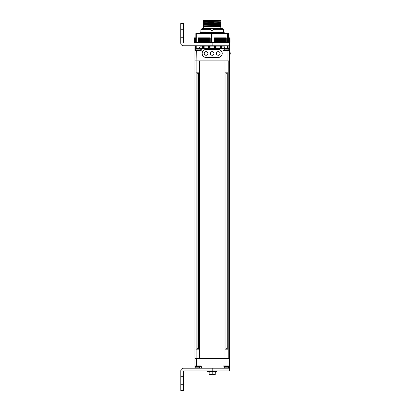 <?xml version="1.0" encoding="UTF-8"?>
<svg xmlns="http://www.w3.org/2000/svg" width="411" height="411" viewBox="0 0 411 411"><rect width="100%" height="100%" fill="white"/><g stroke="black" fill="none" stroke-linecap="round" stroke-linejoin="round"><path stroke-width="0.62" d="M196.114 358.5L194.948 358.5L194.948 60.895L196.114 60.895L196.114 358.5L228.208 358.5L228.208 60.895L229.466 60.895L229.466 67.774M199.289 358.5L225.012 358.5L225.012 60.895L199.289 60.895L199.289 358.5M224.18 45.755L224.18 46.9L225.326 48.051L222.012 48.051L223.029 48.38A0.457 0.457 0 0 1 223.045 48.508L223.045 50.342L229.353 50.342L229.353 358.5L228.208 358.5M228.187 358.5L228.208 60.895M197.059 72.819L197.059 349.165M198.343 72.819L198.343 349.165M227.242 72.819L227.242 349.165M225.958 72.819L225.958 349.165M229.466 358.5L229.446 353.912L229.466 358.5M229.353 347.033L229.466 353.912M229.4 367.973L225.958 367.973L229.4 367.973L229.446 358.5M223.081 368.045L212.199 368.205L229.4 368.205L229.4 370.953L183.984 370.953A0.457 0.457 0 0 0 183.527 371.416M225.958 367.835L223.091 367.973L223.091 365.908L228.023 365.908L228.023 358.5M201.488 368.205L201.256 365.908L194.948 365.908L194.948 358.5M223.091 367.973L194.948 367.973L194.948 365.908M229.4 365.908L228.023 365.908M227.242 348.708L225.958 348.708M228.033 349.165L225.166 349.165M226.6 365.908L223.825 365.908L224.971 367.835L228.228 367.835L229.374 365.908M198.343 348.708L197.059 348.708M199.135 349.165L196.268 349.165M197.701 365.908L200.476 365.908L200.476 366.365L194.927 366.365L196.073 367.835L199.33 367.835L200.476 366.365M194.948 46.217L195.41 45.755L194.948 46.217L194.927 49.885L196.073 48.416L199.33 48.416L200.476 49.885L194.927 49.885L194.927 50.342L196.324 50.342L196.114 60.895M196.324 60.895L228.187 60.895M194.948 50.342L194.948 60.895M195.41 45.755L195.41 48.051L194.948 48.508L195.811 48.508M195.41 48.051L194.948 48.508L195.41 48.051L194.948 48.508L195.41 48.051L194.948 48.508L195.41 48.051L194.948 48.508L195.41 48.051L198.39 48.051L196.787 48.051L196.787 45.755M196.324 50.342L201.256 50.342L201.256 48.508L202.746 48.508L202.289 48.051L198.975 48.051L200.121 46.9L200.121 45.755M198.39 48.416L198.39 48.051L202.289 48.051L202.289 46.217L204.123 46.217L202.289 46.217L202.746 46.674L202.746 48.508M222.587 48.051L228.896 48.051L229.353 48.508L229.374 49.885L223.825 49.885L223.825 50.342L226.6 50.342M216.052 48.051L220.178 48.051L220.635 48.508L215.59 48.508L216.052 48.051L216.052 46.217L214.213 46.217L216.052 46.217L215.59 46.674L215.59 48.508M210.088 48.051L214.213 48.051L214.676 48.508L209.631 48.508L210.088 48.051L210.088 46.217L208.254 46.217L210.088 46.217L209.631 46.674L209.631 48.508M204.123 48.051L208.254 48.051L208.711 48.508L203.666 48.508L204.123 48.051L204.123 46.217L203.666 46.674L203.666 48.508M201.714 48.051L201.277 48.38A0.457 0.457 0 0 0 201.256 48.508L201.714 48.051M229.353 46.217L228.896 45.755L229.353 46.217L229.353 48.508L228.896 48.051L229.353 48.508L228.896 48.051L229.353 48.508L228.896 48.051L229.353 48.508L228.896 48.051L229.353 48.508L228.49 48.508M206.075 49.428A4.012 4.012 0 0 0 202.058 53.44A4.012 4.012 0 0 0 206.075 57.453L218.231 57.453A4.012 4.012 0 0 0 222.243 53.44A4.012 4.012 0 0 0 218.231 49.428L206.075 49.428M201.277 48.38A0.457 0.457 0 0 0 201.256 48.508A0.457 0.457 0 0 1 201.277 48.38A0.457 0.457 0 0 0 201.256 48.508L199.592 48.508M220.178 48.051L220.178 46.217L220.635 46.674L221.555 46.674L222.012 46.217L220.178 46.217L222.012 46.217L222.012 48.051L221.555 48.508L224.709 48.508M214.676 48.508L214.676 46.674L214.213 46.217L214.213 48.051M208.711 48.508L208.711 46.674L208.254 46.217L208.254 48.051M227.519 48.051L227.519 45.755L228.896 45.755L228.896 48.051M200.111 33.445L200.111 31.996L204.031 31.996L200.111 32.094M200.111 32.135L224.19 31.996L224.19 32.392L200.111 32.942M224.19 32.392L224.19 32.972L209.235 33.255M224.19 32.166L200.111 32.71M211.768 33.255L224.19 33.014L224.19 33.517M200.856 29.736L202.222 28.369L210.704 28.369L210.704 29.736L200.856 29.736L200.856 31.996L206.209 31.996M208.942 33.255L212.153 33.157M218.231 49.541L206.075 49.541A3.899 3.899 0 0 0 202.176 53.44L202.176 53.461A3.899 3.899 0 0 0 206.075 57.36L218.231 57.36A3.899 3.899 0 0 0 222.13 53.461L222.13 53.44A3.899 3.899 0 0 0 218.231 49.541M210.319 53.44A1.834 1.834 0 0 1 212.153 51.606A1.834 1.834 0 0 1 213.987 53.44A1.834 1.834 0 0 1 212.153 55.274A1.834 1.834 0 0 1 210.319 53.44M207.909 53.44A1.834 1.834 0 0 0 206.075 51.606A1.834 1.834 0 0 0 204.236 53.44A1.834 1.834 0 0 0 206.075 55.274A1.834 1.834 0 0 0 207.909 53.44M216.397 53.44A1.834 1.834 0 0 1 218.231 51.606A1.834 1.834 0 0 1 220.065 53.44A1.834 1.834 0 0 1 218.231 55.274A1.834 1.834 0 0 1 216.397 53.44M223.445 31.996L223.445 29.736L213.597 29.736L212.153 31.179A1.444 1.444 0 0 1 211.948 31.164M213.597 29.736L213.597 28.369L222.084 28.369L223.445 29.736M210.704 28.369L213.597 28.369M220.892 26.643L220.892 26.206L203.414 26.694L220.892 26.643L203.481 26.741L203.481 28.369M220.82 26.741L220.82 28.369M213.89 23.314L203.414 23.602L203.414 23.16L220.892 22.569L220.892 23.108L213.89 23.314L213.741 22.826L220.892 22.569M220.892 25.975L203.414 26.468L203.414 26.027L220.892 25.441L220.892 26.206M220.892 24.542L203.414 25.035L203.414 24.593L220.892 24.002L220.892 25.441M203.414 26.027L220.892 25.21M203.414 24.593L220.892 24.002M203.414 23.16L213.741 22.595L213.89 22.112L220.892 21.906L220.892 22.343M203.414 24.367L203.414 23.828L220.892 23.34L220.892 23.776M220.892 21.906L203.414 22.168L203.414 20.55L220.892 20.55L220.892 21.675M203.414 22.934L203.414 22.394L213.89 22.112M203.414 25.801L203.414 25.261L220.892 24.773M203.414 20.961L218.765 20.55M209.44 20.55L203.414 20.73M203.414 21.726L220.892 21.136M203.414 21.5L220.892 20.91M210.72 29.941A1.444 1.444 0 0 1 210.704 29.736L212.153 31.179M197.059 73.276L198.343 73.276M196.268 72.819L199.135 72.819M200.476 49.885L200.476 50.342L197.701 50.342M225.958 73.276L227.242 73.276M225.166 72.819L228.033 72.819M229.374 50.342L228.228 48.416L224.971 48.416L223.825 49.885M180.732 43.006L183.481 43.006L180.732 43.006L183.481 43.006L183.481 23.509L180.732 23.509L180.732 43.006A2.754 2.754 0 0 0 183.481 45.755L212.153 45.755L212.153 43.006L183.943 43.006A0.457 0.457 0 0 1 183.481 42.544M212.153 43.006L229.353 43.006L229.353 45.755L228.896 45.755M227.519 45.755L212.153 45.755M183.527 376.687L183.527 390.45L180.778 390.45L180.778 370.953L183.527 370.953L183.527 376.687L180.778 376.687M212.199 370.953L212.199 368.205L183.527 368.205A2.754 2.754 0 0 0 180.778 370.953M207.427 370.953L207.427 371.493L215.133 371.765L209.261 371.765L209.035 374.287L209.584 374.519L209.035 374.287M215.364 371.996L215.133 374.519L214.814 374.519L215.246 374.287L215.133 371.765L212.199 371.765L212.199 374.519L209.261 374.519M215.133 374.519L212.081 374.287L215.364 374.287M216.967 370.953L216.967 371.493L207.427 371.493L209.261 371.765M216.967 371.493L213.997 371.75L216.967 371.493M195.867 42.431L196.689 42.431L196.689 34.026L195.867 34.026C195.867 33.291 195.867 33.291 195.867 34.026L195.867 42.431L194.275 42.431L194.341 37.843L194.357 42.431M196.689 42.431L198.056 42.431L198.051 37.843L198.266 42.431L198.056 37.843M198.266 37.843L198.955 37.843L198.955 42.431L198.955 37.843L210.227 37.843L210.227 42.431L198.266 42.431M210.237 37.843L210.237 42.431L214.064 42.431L214.064 37.843L214.414 37.843L214.414 42.431L214.064 42.431M214.414 37.843L226.25 37.843L226.25 42.431L214.414 42.431M226.25 37.843L226.25 42.431L228.434 42.431L228.434 34.026L227.612 34.026L227.612 42.431M229.944 37.843L230.026 42.431L229.96 37.843L228.922 37.843L228.948 42.431L228.434 42.431M229.944 42.431L229.919 37.843L229.862 42.431L229.703 37.843L229.657 42.431L229.379 42.431L229.379 37.843L229.343 42.431L228.948 42.431L228.948 37.843L228.434 37.843M194.357 37.843L194.48 42.431M194.48 37.843L194.711 42.431M194.711 37.843L194.927 42.431L195.05 37.843L195.05 42.431M195.05 37.843L195.353 37.843L195.353 42.431L195.497 37.843L195.497 42.431M195.867 33.471L228.434 33.471M196.689 34.026C201.57 33.291 206.445 33.291 211.326 34.026L211.326 42.431M212.98 42.431L212.98 34.026L211.326 34.026M212.98 34.026C217.856 33.291 222.736 33.291 227.612 34.026M228.434 34.026C228.434 33.291 228.434 33.291 228.434 34.026M225.351 37.843L225.346 42.431L225.351 37.843M195.867 37.843L195.497 37.843M199.936 37.843L199.936 42.431M224.37 37.843L224.37 42.431M196.098 358.5L196.098 60.895M196.324 365.908L196.324 358.5M198.39 368.205L198.39 367.835M223.825 366.365L229.374 366.365M225.911 48.051L225.911 48.416M202.746 46.674L203.666 46.674M208.711 46.674L209.631 46.674M214.676 46.674L215.59 46.674M220.635 46.674L220.635 48.508M221.555 46.674L221.555 48.508M227.977 50.342L227.977 60.895M202.289 46.9L200.121 46.9M224.18 46.9L222.012 46.9M208.254 46.9L204.123 46.9M214.213 46.9L210.088 46.9M220.178 46.9L216.052 46.9M180.732 37.267L183.481 37.267M183.481 29.243L180.732 29.243M183.527 384.717L180.778 384.717M212.081 374.287L209.148 374.287L209.148 371.996L212.081 371.996L212.081 374.287M198.554 37.843L198.554 42.431M199.181 37.843L199.181 42.431M199.474 37.843L199.474 42.431M200.183 37.843L200.183 42.431M200.476 37.843L200.476 42.431M200.969 37.843L200.969 42.431L200.989 37.843M201.251 37.843L201.251 42.431M201.544 37.843L201.544 42.431M202.068 37.843L202.068 42.431M202.114 37.843L202.114 42.431M202.392 37.843L202.392 42.431M202.68 37.843L202.68 42.431M203.229 37.843L203.229 42.431M203.301 37.843L203.301 42.431M203.594 37.843L203.594 42.431M203.871 37.843L203.871 42.431M204.447 37.843L204.447 42.431M204.539 37.843L204.539 42.431M204.848 37.843L204.848 42.431M205.115 37.843L205.115 42.431M205.716 37.843L205.716 42.431M205.829 37.843L205.829 42.431M206.142 37.843L206.142 42.431M206.404 37.843L206.404 42.431M207.021 37.843L207.021 42.431M207.154 37.843L207.154 42.431M207.478 37.843L207.478 42.431M207.725 37.843L207.725 42.431M208.356 37.843L208.356 42.431M208.511 37.843L208.511 42.431M208.839 37.843L208.839 42.431M209.076 37.843L209.076 42.431M209.718 37.843L209.718 42.431M209.887 37.843L209.887 42.431M214.08 37.843L214.08 42.431M214.583 37.843L214.583 42.431M215.225 37.843L215.225 42.431M215.462 37.843L215.462 42.431M215.79 37.843L215.79 42.431M215.945 37.843L215.945 42.431M216.576 37.843L216.576 42.431M216.823 37.843L216.823 42.431M217.147 37.843L217.147 42.431M217.28 37.843L217.28 42.431M217.897 37.843L217.897 42.431M218.159 37.843L218.159 42.431M218.477 37.843L218.477 42.431M218.585 37.843L218.585 42.431M219.186 37.843L219.186 42.431M219.459 37.843L219.459 42.431M219.762 37.843L219.762 42.431M219.854 37.843L219.854 42.431M220.43 37.843L220.43 42.431M220.707 37.843L220.707 42.431M221.005 37.843L221.005 42.431M221.072 37.843L221.072 42.431M221.627 37.843L221.627 42.431M221.909 37.843L221.909 42.431M222.192 37.843L222.192 42.431M222.233 37.843L222.233 42.431M222.762 37.843L222.762 42.431M223.05 37.843L223.05 42.431M223.312 37.843L223.312 42.431M223.337 37.843L223.337 42.431M223.831 37.843L223.831 42.431M224.123 37.843L224.123 42.431M224.827 37.843L224.827 42.431M225.12 37.843L225.12 42.431M225.747 37.843L225.747 42.431M226.04 37.843L226.04 42.431M228.537 37.843L228.537 42.431M229.826 37.843L229.826 42.431M229.59 37.843L229.59 42.431M229.251 37.843L229.251 42.431M228.994 37.843L228.994 42.431M228.809 37.843L228.809 42.431M195.764 37.843L195.764 42.431M195.312 37.843L195.312 42.431M229.353 55.274A2.291 2.291 0 0 0 229.353 51.606M228.778 42.431L228.778 43.006M195.523 42.431L195.523 43.006M230.026 42.431L230.026 37.843L230.026 42.431M194.275 42.431L194.275 37.843L194.275 42.431"/></g></svg>
